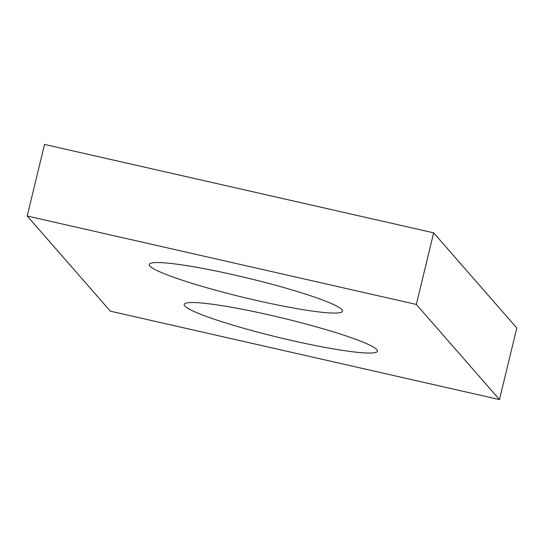 <?xml version="1.0" encoding="UTF-8"?>
<svg xmlns="http://www.w3.org/2000/svg" width="544" height="544" viewBox="0 0 544 544"><rect width="100%" height="100%" fill="white"/><g stroke="black" fill="none" stroke-linecap="round" stroke-linejoin="round"><path stroke-width="0.82" d="M27.2 216.022L110.344 311.161L499.48 399.575L416.337 304.436L27.2 216.022L44.52 144.425L433.656 232.839L416.337 304.436M433.656 232.839L516.8 327.978L499.48 399.575M291.958 340.544A99.389 9.874 -166.4 0 0 377.414 351.166A99.389 9.874 -166.4 0 0 283.132 318.199A99.389 9.874 -166.4 0 0 184.205 304.422A99.389 9.874 -166.4 0 0 291.958 340.544M257.013 300.56A99.389 9.874 -166.4 0 0 342.468 311.175A99.389 9.874 -166.4 0 0 248.186 278.215A99.389 9.874 -166.4 0 0 149.26 264.438A99.389 9.874 -166.4 0 0 257.013 300.56"/></g></svg>
